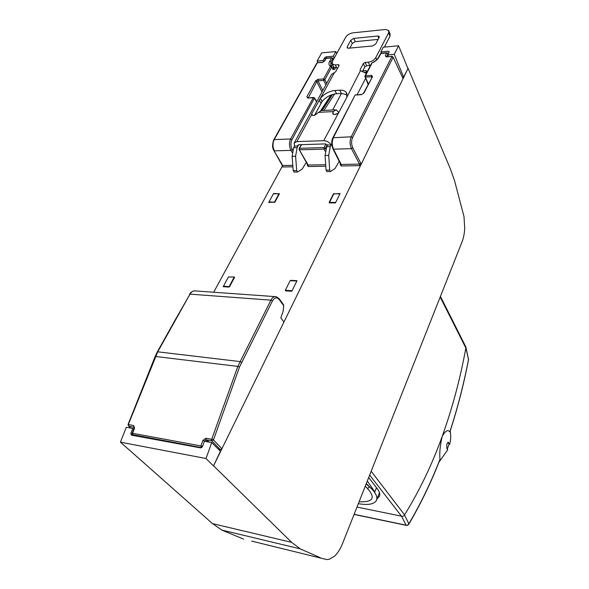 <?xml version="1.0" encoding="UTF-8"?>
<svg xmlns="http://www.w3.org/2000/svg" width="589" height="589" viewBox="0 0 589 589"><rect width="100%" height="100%" fill="white"/><g stroke="black" fill="none" stroke-linecap="round" stroke-linejoin="round"><path stroke-width="0.88" d="M377.232 498.537L379.412 496.365C380.332 494.355 379.611 491.808 377.254 488.723L368.685 477.517M356.986 507.07L401.551 516.2C402.832 516.612 403.811 516.192 404.488 514.955L404.547 514.845C419.501 490.762 432.061 464.574 442.236 436.287C452.389 408.044 460.267 378.609 465.855 347.996L465.847 346.943L440.432 296.422M408.457 524.6L408.869 523.79L407.713 524.998L406.403 525.381M379.478 492.647L376.651 499.943M367.315 480.985L374.773 491.918L376.511 487.758M404.488 514.955L408.869 523.79C420.767 503.551 431.133 482.067 439.976 459.339L439.799 460.061C430.979 482.685 420.634 504.088 408.773 524.284M465.936 347.341L468.542 359.673C463.771 384.345 457.572 408.361 449.959 431.73L449.834 431.84C447.868 429.366 445.336 430.846 442.236 436.287C440.13 445.218 439.372 452.904 439.976 459.339M366.284 483.591L374.773 491.918M447.868 442.324L449.039 444.172L449.687 444.275L448.273 442.273L446.874 443.878L446.727 448.251L447.706 449.841L438.967 462.174M450.18 431.052C451.034 435.293 450.865 439.696 449.687 444.275M447.272 449.127L449.039 444.172M213.314 465.781L205.981 458.514L211.745 442.575L220.419 451.27L213.557 465.825L408.089 68.368L450.335 168.844L454.487 180.448L463.999 216.612L464.736 228.672C464.368 233.87 463.477 238.258 462.048 241.851L342.445 543.772C340.435 548.874 337.799 553.012 334.537 556.193L329.104 559.344L326.578 559.528L251.658 541.092M326.748 58.134L326.107 56.846L333.264 56.205L334.206 58.12M381.414 53.282L380.847 51.935L388.541 51.25L389.226 52.001L387.746 54.91L394.255 54.343L403.62 77.078L402.39 77.166M326.107 56.846L324.605 57.766L323.044 60.564L323.67 61.801M323.044 60.564L317.11 61.079L321.712 52.885L335.811 51.582L333.264 56.205M317.11 61.079L317.927 62.684M388.453 56.596L387.746 54.91M394.255 54.343L398.584 45.773L383.299 47.186L380.847 51.935M408.089 68.368L403.62 77.078M407.868 68.39L398.584 45.773M336.753 53.489L335.811 51.582M213.557 465.825L291.651 542.359L212.504 523.621L128.38 449.149M320.342 557.746L300.294 548.874L291.651 542.359M213.674 292.24L281.991 166.783L282.271 165.362M279.186 299.529L279.134 298.689L276.278 296.701C274.172 296.26 272.383 297.401 270.896 300.132L272.427 300.942C274.577 297.423 276.83 296.952 279.186 299.529L283.758 305.743L283.11 311.301L280.82 317.876L283.935 322.021L221.913 448.744L220.345 449.687L218.497 449.348M128.358 449.193L120.414 442.17L126.289 427.29L132.797 428.453L130.839 433.452L131.406 435.138L200.658 447.89L202.498 446.558L204.427 441.264L211.745 442.575M142.148 437.119L142.045 436.692M403.067 78.624L360.586 165.413L359.533 165.649L359.518 164.103L351.456 148.656C349.719 144.629 349.645 140.675 351.228 136.803L352.583 137.576L393.143 57.251L403.067 78.624M332.947 148.84L340.678 164.25L340.162 164.456L341.2 165.965L341.178 164.434L340.597 164.103M307.524 164.559L307.267 165.045L308.202 166.54L308.172 165.038L307.627 164.743M234.555 277.434L234.348 276.977L228.399 276.977L223.209 286.688L228.93 287.071L229.6 286.666L234.555 277.434L234.047 277.316L228.93 287.071M291.798 291.275L285.555 290.856L285.312 290.37L290.105 280.754L290.797 280.335L297.018 280.71L291.798 291.275L297.018 280.71M273.568 193.479L279.355 193.862L274.938 202.108L268.717 202.454L273.568 193.479M335.458 202.918L340.096 193.523L335.458 202.918L329.398 202.874L329.141 202.469L333.403 193.921L340.096 193.523M322.448 62.294L317.648 62.692L322.212 62.515L324.62 61.042L322.212 62.515M304.852 84.418L316.698 63.31L317.552 62.913M315.52 80.877L317.972 79.368L317.994 80.833L316.772 81.599L315.52 80.877L306.869 96.765L308.062 97.803M313.562 97.45L307.789 98.054L306.869 96.765M202.616 446.241L132.186 433.217L134.145 428.225L134.564 428.203L133.666 425.516L128.8 424.654L128.468 425.832L130.648 428.07M133.666 425.516L134.152 428.21M202.896 440.395L205.833 438.253L205.995 439.828L204.655 441.028L202.896 440.395L200.974 445.674L201.151 447.257L202.425 446.749M128.203 424.787L157.734 351.824L157.285 351.95L175.198 319.945M283.758 305.743L283.434 304.535L279.238 298.829M128.078 424.433L155.157 356.441L237.816 366.41L270.896 300.132L189.982 294.154C191.528 291.584 193.391 290.517 195.563 290.951L274.96 296.613M208.97 442.081L208.094 441.146L205.782 441.507M201.526 447.633L132.805 434.704L201.659 447.647M133.195 435.065L132.739 434.697M205.833 438.253L211.296 439.217L211.907 440.903L220.345 449.687M211.907 440.903L213.365 439.836L211.907 438.768L237.816 366.41L239.502 367.043L272.427 300.942M213.365 439.836L221.913 448.744M292.799 165.325L282.698 165.509L273.966 150.681C272.228 148.023 272.162 144.408 273.76 139.843L274.224 139.586C272.552 143.274 272.619 147.029 274.415 150.85L290.966 150.379C289.089 146.514 288.971 142.722 290.62 138.997L274.224 139.586L317.059 63.222M292.91 166.805L282.735 166.974L282.698 165.509L282.197 165.244M331.673 66.564L332.969 69.502L331.806 66.726M333.028 69.141L333.448 68.736L334.677 69.45L332.969 69.502M324.62 61.042L326.092 58.392L331.526 57.906L329.678 61.256C328.485 63.575 328.758 65.276 330.51 66.366L323.604 78.941L324.848 79.662L331.747 67.087L330.51 66.366L331.659 66.55M331.217 66.55L331.158 66.167M205.981 458.514L120.414 442.17M300.294 548.874L221.876 530.078L212.504 523.621M221.876 530.078L243.588 539.141M132.797 428.453L133.732 429.285M361.337 94.674L363.899 93.114L361.337 94.674L355.476 95.043L361.587 94.409M371.968 76.997L371.468 76.865L371.453 75.348L372.535 76.636L363.354 93.43M372.145 62.758L372.145 62.905C375.436 61.366 377.755 59.386 379.088 56.986L380.869 53.533L386.701 53.017L385.294 55.764L386.399 56.986L391.899 56.301M386.502 56.838L385.294 55.764M392.863 56.927L392.127 56.279L386.399 56.986M355.734 94.785L354.931 95.359L333.47 137.443C331.857 141.279 331.872 145.188 333.536 149.164L333.006 148.965C331.342 144.496 331.312 140.756 332.925 137.738L351.228 136.803L391.729 56.802L393.143 57.251M360.829 163.3L352.789 147.846L351.456 148.656L333.536 149.164L341.178 164.434L359.518 164.103L360.829 163.3L360.586 165.413M372.13 62.743L372.13 62.743C375.245 61.249 377.38 59.445 378.543 57.324L380.325 53.871L381.23 53.297L386.914 52.789M368.339 83.918L365.474 77.306L365.46 75.797L371.622 63.789M366.402 72.175L366.049 70.621L367.021 71.711L365.931 72.911M366.115 484.025C374.692 490.747 378.138 496.24 376.43 500.488C374.125 504.258 368.096 505.318 358.326 503.669M365.268 486.146C376.231 497.219 374.17 502.424 359.091 501.747M449.834 431.84C457.491 408.413 463.712 384.308 468.513 359.54L465.877 347.878M367.705 488.384L369.524 486.801M362.669 71.033L364.849 66.859L366.711 65.725L365.202 62.449L368.302 62.184C371.666 61.661 374.155 60.137 375.782 57.612L388.593 32.888L388.659 30.451L385.375 29.487L352.826 32.859C349.652 33.411 347.274 34.869 345.691 37.232L332.432 61.352L332.336 64.046L333.617 66.638M297.136 147.618L298.034 145.962L294.544 146.072L293.646 147.721L297.136 147.618L295.604 156.218L296.687 170.567L297.504 172.017L302.15 169.087L306.302 162.358M298.689 144.754L298.034 145.962L297.931 145.152L298.675 144.754L325.467 143.893L327.477 145.041L331.128 144.931L330.252 146.617L328.721 155.408L329.693 170.081L330.481 171.561L334.986 168.572L339.212 161.349M388.939 31.121L390.065 33.772L389.999 36.209L384.389 47.091M365.202 62.449L363.332 63.59L360.07 69.804L360.439 70.709L346.258 98.444L323.722 140.69L296.871 141.61L311.581 114.56L312.98 115.488L314.511 115.407L321.138 110.585L335.112 109.826M332.336 64.046L335.296 64.952L338.277 64.702L339.028 64.93L339.006 65.607L335.686 71.733L331.548 74.464L294.279 142.84M337.659 68.096L333.911 67.249M294.272 172.062L293.204 170.619L292.107 156.306L295.604 156.218M294.544 146.072L294.154 143.068L296.871 141.61M331.762 143.694L331.128 144.931C329.384 142.273 326.91 140.859 323.722 140.69M366.711 65.725L370.496 65.379M327.477 145.041L326.601 146.727L325.069 155.496L328.721 155.408M327.079 171.613L326.056 170.133L325.069 155.496M379.147 37.438L379.176 36.4L377.829 36.003L353.783 38.41L350.786 40.243L347.223 46.781L347.186 47.849L348.452 48.224L372.594 45.957L375.664 44.079L379.147 37.438M378.109 39.411L355.27 41.642L352.288 43.468L349.778 48.099M312.715 115.481L311.662 113.795L320.416 98.304C324.296 93.798 329.126 91.199 334.913 90.507L339.743 90.183L341.355 93.415L347.068 94.792M341.355 93.415L336.533 93.725C330.768 94.402 325.945 96.994 322.087 101.492L314.46 115.407M360.439 70.709L366.358 73.353M293.646 147.721L292.107 156.306M339.743 90.183C342.746 90.021 344.896 90.721 346.192 92.289L346.825 96.655M335.325 114.34L336.341 114.192M311.662 113.795L311.956 115.253M338.16 113.176L335.583 114.325L334.007 114.406L332.733 113.979L333.33 111.571L336.15 109.768L338.815 112.587M334.302 72.771L320.416 98.304L322.087 101.492M465.855 347.996L440.189 297.033M404.547 514.845L371.166 471.259M401.426 516.126L369.664 475.058M401.551 516.2L406.064 525.174L354.107 514.322M448.067 442.575L448.715 442.678M389.02 52.406L388.541 51.25M325.327 59.202L324.605 57.766M282.735 166.974L281.991 166.783M341.2 165.965L359.533 165.649M340.471 163.852L340.162 164.456M308.202 166.54L325.791 166.231M326.726 83.314L324.848 79.662L323.626 80.413L323.604 78.941L317.972 79.368M299.278 123.234L290.62 138.997L291.93 139.733L314.57 97.921L313.296 97.708L299.278 123.234M316.565 101.956L314.563 98.429L313.296 97.708L307.789 98.054M331.754 57.685L326.475 58.156L325.621 58.679L324.171 61.285M333.315 59.739L332.756 58.635L331.526 57.906L332.763 58.178L332.756 58.635L330.908 61.985L332.814 65.018M134.277 427.423L128.608 426.075M132.186 433.217L132.805 434.704L132.606 433.195L134.564 428.203M128.8 424.654L128.616 424.102M211.296 439.217L211.907 438.768M241.49 362.39L239.885 361.565L157.734 351.824L189.982 294.154L175.213 319.908M204.972 441.36L204.56 441.286M207.078 440.97L205.995 439.828L211.878 440.866M132.93 434.954L132.466 434.535M213.468 439.917L239.502 367.043M308.305 97.789L316.772 81.599L321.999 91.987M292.637 150.276L292.247 149.599C290.613 146.249 290.51 142.958 291.93 139.733M292.247 149.599L290.966 150.379L292.203 152.485M282.271 165.465L273.907 150.585M325.894 84.831L323.626 80.413L317.994 80.833L322.824 90.47M335.421 68.088L334.677 69.45M331.217 66.182L330.775 65.813L330.908 61.985L329.678 61.256M331.46 66.299L332.299 64.002M334.132 67.485L333.448 68.736L333.094 65.585M133.114 435.455L130.839 433.452M363.899 93.114L372.535 76.636M364.878 77.012L371.468 76.865L371.725 77.453M364.944 76.673L365.46 75.797L371.453 75.348M388.136 54.151L387.967 53.327L386.701 53.017L387.967 53.776L386.664 56.743M352.789 147.846C351.28 144.357 351.213 140.933 352.583 137.576M379.088 56.986L378.543 57.324M299.16 149.554L307.716 164.883L307.267 165.045M301.664 144.658L299.168 148.553L299.219 149.65L308.172 165.038L325.688 164.721M327.234 144.703L325.386 148.332L324.06 149.12L324.038 147.574L299.661 148.295L299.691 149.82L324.06 149.12L325.216 151.292M325.901 143.93L324.038 147.574L325.717 148.965M365.106 72.233L366.189 72.499M332.667 109.959L341.436 93.408M323.928 110.43L334.618 93.975M322.095 110.533L332.535 94.498M362.75 70.879L366.049 70.621M321.064 110.57L331.489 94.851M367.021 71.711L366.13 73.11M228.399 276.977L234.348 276.977M223.437 286.173L229.6 286.666M285.312 290.37L290.105 280.754M296.665 281.056L290.51 280.688L290.797 280.335M291.886 290.723L285.717 290.311L285.555 290.856M279.142 193.479L274.305 202.498M273.37 193.766L279.355 193.862M268.93 201.975L274.938 202.108M334.059 193.523L333.403 193.921M335.531 202.41L329.538 202.373L333.801 193.818L339.772 193.825M329.398 202.874L329.538 202.373L329.141 202.469M388.593 32.888L389.999 36.209M364.849 66.859L363.332 63.59M360.505 70.724L360.07 69.804M335.296 64.952L336.879 68.155M338.859 65.887L338.277 64.702M314.57 115.4L322.139 101.426M296.687 170.567L293.204 170.619M375.782 57.612L376.71 59.695M368.302 62.184L369.804 65.467M326.601 146.727L330.252 146.617M329.693 170.081L326.056 170.133M378.764 38.16L377.829 36.003M334.913 90.507L336.533 93.725M319.105 100.108L321.034 103.274M355.27 41.642L353.783 38.41M352.288 43.468L350.786 40.243M347.9 48.217L347.223 46.781M332.748 112.676L333.639 114.399M333.33 111.571L318.281 112.374M365.526 78.499L357.14 94.696M408.737 524.335L407.721 525.226L406.322 525.359L354.063 514.44M379.625 495.82L379.412 496.365M317.604 62.721L316.801 63.207M326.328 58.171L325.651 58.628M128.063 424.603L128.468 425.832M155.165 356.426L157.285 351.95M194.215 290.856C191.955 291.4 190.402 292.542 189.548 294.286M316.705 101.691L314.629 98.024M273.782 139.792L304.83 84.47M333.44 59.511L332.822 58.282M388.239 53.938L388.018 53.452M332.925 137.738L354.931 95.359M368.081 84.404L364.922 76.121L371.607 63.237M381.09 53.305L380.325 53.871M301.303 144.666L299.19 148.516M320.769 110.541L331.077 95.013M468.564 358.973L468.549 359.636M297.504 172.017L294.029 172.069M330.481 171.561L326.843 171.613M346.192 92.289L346.914 93.754M335.686 114.111L336.083 114.097"/></g></svg>

